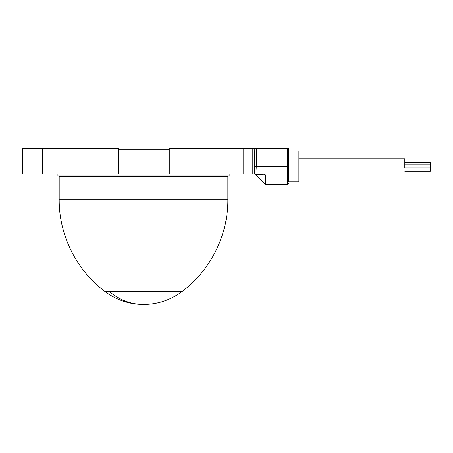 <?xml version="1.0" encoding="UTF-8"?>
<svg xmlns="http://www.w3.org/2000/svg" width="453" height="453" viewBox="0 0 453 453"><rect width="100%" height="100%" fill="white"/><g stroke="black" fill="none" stroke-linecap="round" stroke-linejoin="round"><path stroke-width="0.68" d="M59.19 199.671L227.848 199.671L227.848 176.67L59.19 176.67L59.19 199.671C58.958 235.305 76.54 270.464 105.187 291.664L109.547 291.664A63.884 56.614 90 0 0 143.516 304.439C129.36 304.32 116.585 300.062 105.187 291.664M224.909 176.67L224.909 175.906M62.129 176.67L62.129 175.906M229.122 174.116L229.122 175.906L57.916 175.906L57.916 174.116M288.663 148.561L288.663 160.532L288.663 148.561L169.071 148.561L169.071 149.841L118.188 149.841L118.188 148.561L22.65 148.561L22.65 174.116L22.995 174.116L22.995 148.561M254.807 174.116L252.797 174.116L254.807 174.116M298.884 158.782L404.795 158.782L404.795 167.791M404.795 162.372L430.35 162.372L430.35 167.921L404.795 167.921M430.35 164.088L404.795 164.088M430.35 167.406L430.35 171.24L404.795 171.24M264.201 174.116L169.246 174.116L169.246 148.561M118.188 149.841L118.188 174.116L22.995 174.116M257.145 174.116L256.709 166.449L287.383 166.449L287.383 184.337L288.663 183.057M254.66 174.116L255.56 174.49L265.407 184.337L265.407 174.966L264.184 174.116M265.407 174.966L255.566 174.49L265.407 174.966M256.347 174.564L257.802 174.671M259.252 174.75L261.07 174.835M288.663 151.115L298.884 151.115L298.884 181.783L288.663 181.783L288.663 160.532M109.547 291.664L181.851 291.664C170.453 300.062 157.678 304.32 143.522 304.439M243.131 148.561L243.131 174.116M42.695 174.116L42.695 148.561M252.797 148.561L252.797 174.116M254.212 148.561L254.546 174.116M32.961 174.116L32.961 148.561M254.212 166.449L256.709 166.449L256.709 148.561M288.663 166.449L287.383 166.449L287.383 148.561M404.795 174.116L298.884 174.116M227.848 199.671C228.074 235.305 210.498 270.464 181.851 291.664M265.407 184.337L287.383 184.337"/></g></svg>
